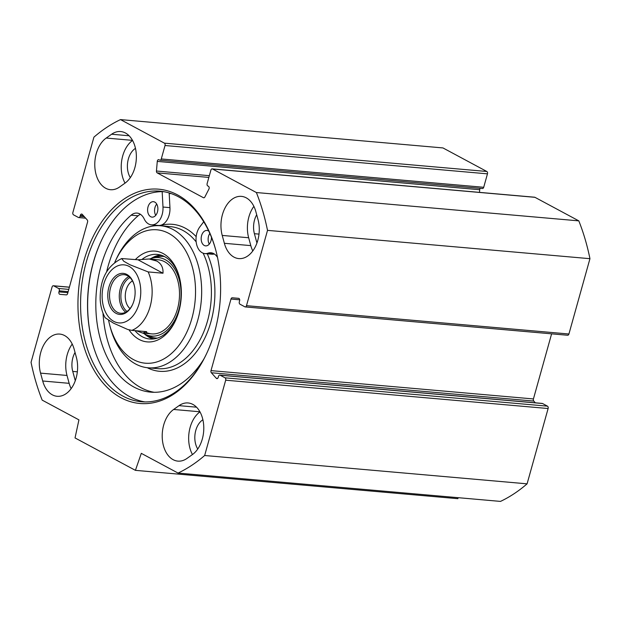 <?xml version="1.0" encoding="UTF-8"?>
<svg xmlns="http://www.w3.org/2000/svg" width="621" height="621" viewBox="0 0 621 621"><rect width="100%" height="100%" fill="white"/><g stroke="black" fill="none" stroke-linecap="round" stroke-linejoin="round"><path stroke-width="0.93" d="M567.299 335.146A1.863 1.226 -85 0 0 567.625 335.247A1.863 1.226 -85 0 0 568.921 334.005L589.95 258.685A185.974 122.741 -85 0 0 578.811 220.866L534.937 197.315A1.863 1.226 -85 0 0 534.611 197.214L212.18 168.881A1.863 1.226 95 0 1 212.506 168.982L256.38 192.533A185.974 122.741 95 0 1 267.519 230.36L246.49 305.672A1.863 1.226 95 0 1 245.194 306.921A1.863 1.226 95 0 1 244.868 306.821L239.962 304.189A1.863 1.226 -85 0 1 239.318 301.822L239.605 300.789A1.863 1.226 95 0 0 238.635 298.328L238.643 298.328M551.611 333.842L533.431 398.946A1.863 1.226 -85 0 0 533.781 401.073L535.341 402.819M225.043 377.832L220.137 375.2A1.863 1.226 -85 0 0 219.811 375.1L542.242 403.425A1.863 1.226 95 0 1 542.568 403.526L547.474 406.157L225.043 377.832A1.863 1.226 95 0 1 225.687 380.192L204.658 455.503A185.974 122.741 95 0 1 178.048 473.07L141.301 453.346L135.417 470.345L75.032 437.929L78.937 419.866L42.189 400.134A185.974 122.741 95 0 1 31.05 362.315L52.079 286.995A1.863 1.226 95 0 1 53.375 285.753A1.863 1.226 95 0 1 53.701 285.854L69.373 287.228M178.048 473.07L500.487 501.403A185.974 122.741 -85 0 0 527.089 483.837L548.118 408.525A1.863 1.226 -85 0 0 547.474 406.157M135.417 470.345L457.848 498.679L458.189 497.685M482.09 188.427A1.863 1.226 -85 0 0 482.416 188.528A1.863 1.226 -85 0 0 483.712 187.286L487.462 173.841A1.863 1.226 -85 0 0 486.817 171.481L442.952 147.93L120.513 119.597L164.386 143.148A1.863 1.226 95 0 1 165.031 145.508L161.274 158.953A1.863 1.226 95 0 1 159.985 160.202A1.863 1.226 95 0 1 159.659 160.102L158.984 159.744A1.863 1.226 -85 0 0 158.658 159.644A1.863 1.226 -85 0 0 157.276 161.39L156.445 171.023A1.863 1.226 -85 0 0 157.175 172.879L203.401 197.695A1.863 1.226 -85 0 0 203.727 197.796A1.863 1.226 -85 0 0 204.845 197.012L208.904 189.11A1.863 1.226 -85 0 0 208.446 186.292L207.771 185.935A1.863 1.226 95 0 1 207.135 183.568L210.884 170.131A1.863 1.226 95 0 1 212.18 168.881M479.482 192.37L479.707 189.723A1.863 1.226 95 0 1 480.266 188.342M106.199 138.048L111.609 134.229A27.277 18.001 95 0 1 120.66 131.543A27.277 18.001 95 0 1 136.232 153.395A27.277 18.001 95 0 1 124.937 183.203L119.535 187.022A27.277 18.001 95 0 1 110.476 189.708A27.277 18.001 95 0 1 94.912 167.864A27.277 18.001 95 0 1 106.199 138.048L132.498 140.362M132.545 140.447A27.277 18.001 -85 0 0 125.038 183.133M258.002 219.539A27.277 18.001 95 0 1 238.798 258.592A27.277 18.001 95 0 1 224.367 243.3L222.225 235.429A27.277 18.001 95 0 1 241.429 196.376A27.277 18.001 95 0 1 255.86 211.668L258.002 219.539M253.873 206.358A27.277 18.001 -85 0 0 248.664 237.75L250.806 245.621A27.277 18.001 -85 0 0 252.794 250.938M40.567 373.128A27.277 18.001 95 0 1 59.771 334.082A27.277 18.001 95 0 1 74.202 349.367L76.344 357.238A27.277 18.001 95 0 1 57.14 396.291A27.277 18.001 95 0 1 42.709 380.999L40.567 373.128L67.006 375.457L69.148 383.328A27.277 18.001 -85 0 0 71.136 388.637M72.222 344.057A27.277 18.001 -85 0 0 67.006 375.457M179.034 405.645A27.277 18.001 95 0 1 188.085 402.959A27.277 18.001 95 0 1 203.657 424.811A27.277 18.001 95 0 1 192.363 454.619L186.96 458.438A27.277 18.001 95 0 1 177.909 461.124A27.277 18.001 95 0 1 162.337 439.28A27.277 18.001 95 0 1 173.632 409.464L179.034 405.645L196.531 407.182M53.701 285.854L58.607 288.486A1.863 1.226 -85 0 1 59.251 290.845L58.956 291.886A1.863 1.226 95 0 0 59.927 294.338A1.863 1.226 95 0 1 59.927 294.338L66.292 294.874A1.863 1.226 95 0 0 67.588 293.632L87.569 222.054A1.863 1.226 95 0 0 87.219 219.927L82.259 214.377A1.863 1.226 95 0 0 81.638 214.043A1.863 1.226 95 0 0 80.342 215.293L80.055 216.325A1.863 1.226 -85 0 1 78.758 217.575A1.863 1.226 -85 0 1 78.432 217.474L73.526 214.843A1.863 1.226 95 0 1 72.882 212.475L93.911 137.163A185.974 122.741 95 0 1 120.513 119.597M219.811 375.1A1.863 1.226 -85 0 0 218.514 376.342L218.219 377.382A1.863 1.226 95 0 1 216.931 378.624A1.863 1.226 95 0 1 216.31 378.29L211.35 372.747A1.863 1.226 95 0 1 211 370.621L230.981 299.043A1.863 1.226 95 0 1 232.277 297.793L238.635 298.328M177.598 194.932A107.557 70.988 -85 0 0 86.078 253.772A107.557 70.988 -85 0 0 111.617 391.44A107.557 70.988 -85 0 0 206.909 352.976A107.557 70.988 -85 0 0 215.906 250.612A107.557 70.988 -85 0 0 177.598 194.932M207.111 352.542A105.694 69.762 95 0 1 141.425 401.748A105.694 69.762 95 0 1 81.18 290.349A105.694 69.762 95 0 1 159.923 191.167A105.694 69.762 95 0 1 178.499 196.81A105.694 69.762 95 0 1 216.023 251.07M163.393 191.602A105.694 69.762 -85 0 0 101.006 241.406A105.694 69.762 -85 0 0 92.164 342A105.694 69.762 -85 0 0 144.918 401.919M92.242 342.303A106.936 70.577 95 0 1 101.138 241.127M256.698 214.757A17.978 11.869 -85 0 0 254.4 233.706L256.543 241.577A17.978 11.869 -85 0 0 256.962 242.935M135.463 148.334L134.92 148.722A17.978 11.869 -85 0 0 130.317 177.614M202.888 419.749L202.345 420.138A17.978 11.869 -85 0 0 197.75 449.037M75.048 352.456A17.978 11.869 -85 0 0 72.742 371.405L74.885 379.276A17.978 11.869 -85 0 0 75.304 380.634M199.978 411.863A27.277 18.001 -85 0 0 192.463 454.549M589.95 258.685L267.519 230.36M527.089 483.837L204.658 455.503M578.811 220.866L256.38 192.533M129.983 277.587A18.343 12.102 -85 0 0 120.986 293.849A18.343 12.102 -85 0 0 127.01 311.431M132.622 304.453A19.375 12.785 95 0 1 120.684 313.271A19.375 12.785 95 0 1 117.276 312.239A19.375 12.785 95 0 1 109.995 290.209A19.375 12.785 95 0 1 124.068 274.676A19.375 12.785 95 0 1 134.291 285.435M130.037 308.59A15.238 10.06 95 0 1 125.349 294.23A15.238 10.06 95 0 1 132.467 280.909M121.693 258.553L137.963 259.78L149.164 258.988L156.756 261.061C161.243 263.552 163.323 267.604 162.997 273.224L148.155 271.913L129.766 264.678L123.75 261.231L121.693 258.553C106.921 265.85 99.756 279.59 100.198 299.78C100.618 306.417 102.255 312.394 105.112 317.711L113.449 323.13L127.631 329.448L131.838 330.364L146.68 331.668L142.659 333.089L136.387 330.76M137.963 259.78L162.997 273.224M116.018 313.326A20.609 13.608 -85 0 0 132.49 304.748A20.609 13.608 -85 0 0 134.214 285.124A20.609 13.608 -85 0 0 111.99 280.141A20.609 13.608 -85 0 0 116.018 313.326M148.023 206.871A7.747 5.115 95 0 1 153.418 201.685A7.747 5.115 95 0 1 157.835 209.851A7.747 5.115 95 0 1 152.067 217.125A7.747 5.115 95 0 1 148.023 206.871M156.717 204.068A7.747 5.115 -85 0 0 154.986 207.484A7.747 5.115 -85 0 0 155.731 215.347M211.435 237.199A7.747 5.115 95 0 1 205.621 245.877A7.747 5.115 95 0 1 201.584 235.623A7.747 5.115 95 0 1 206.979 230.438A7.747 5.115 95 0 1 208.788 231.128M209.836 233.403A7.747 5.115 -85 0 0 208.547 236.236A7.747 5.115 -85 0 0 209.285 244.1M140.439 214.315A15.502 10.231 -85 0 0 138.11 215.797A95.308 62.907 -85 0 0 106.649 271.719M103.008 313.139A95.308 62.907 -85 0 0 154.179 392.293M151.144 193.069A110.654 73.03 95 0 1 162.166 191.61L162.989 207.034A15.502 10.231 95 0 1 151.384 224.841A15.502 10.231 95 0 1 144.212 218.965A15.502 10.231 -85 0 0 137.039 213.081A15.502 10.231 -85 0 0 131.147 215.184A95.308 62.907 -85 0 0 96.635 319.481A95.308 62.907 -85 0 0 150.686 392.138A95.308 62.907 -85 0 0 203.812 359.117M217.505 257.428A15.502 10.231 -85 0 0 210.993 252.778A15.502 10.231 -85 0 0 207.965 253.189A15.502 10.231 95 0 1 204.946 253.593A15.502 10.231 95 0 1 196.399 243.401A15.502 10.231 95 0 1 199.877 226.836L203.727 221.775M214.338 253.981A15.502 10.231 95 0 1 211.901 254.206L204.946 253.593M164.604 191.819L162.166 191.61M171.132 193.573A104.452 68.939 -85 0 0 169.199 193.612L169.952 207.647A15.502 10.231 95 0 1 158.347 225.454L151.384 224.841M169.199 193.612L169.168 192.937M144.421 333.881A42.461 28.023 -85 0 0 149.242 337.35A42.461 28.023 -85 0 0 153.247 338.981M160.629 255.037A42.461 28.023 -85 0 0 151.043 258.515M143.172 333.135A39.379 25.989 -85 0 0 145.904 334.61A39.379 25.989 -85 0 0 179.19 308.676A39.379 25.989 -85 0 0 165.302 259.702A39.379 25.989 -85 0 0 152.626 258.057A39.379 25.989 -85 0 0 149.684 259.035M146.315 332.507A37.198 24.545 -85 0 0 177.753 308.016A37.198 24.545 -85 0 0 164.643 261.759A37.198 24.545 -85 0 0 154.031 259.927M128.997 329.829A45.566 30.072 -85 0 0 139.143 339.454A45.566 30.072 -85 0 0 175.549 320.49A45.566 30.072 -85 0 0 179.36 277.129A45.566 30.072 -85 0 0 135.401 259.555M175.883 319.761A42.461 28.023 95 0 1 149.739 339.004A42.461 28.023 95 0 1 142.279 336.737A42.461 28.023 95 0 1 134.959 330.636M142.372 259.104A42.461 28.023 95 0 1 157.175 254.4A42.461 28.023 95 0 1 179.562 277.905M114.745 262.396A66.952 44.184 95 0 1 115.265 261.239A66.952 44.184 95 0 1 174.586 237.3A66.952 44.184 95 0 1 190.484 322.99A66.952 44.184 95 0 1 133.515 359.621A66.952 44.184 95 0 1 109.669 324.962A66.952 44.184 95 0 1 108.605 320.405M109.669 324.962L110.228 327.088A71.291 47.049 -85 0 0 135.619 363.999A71.291 47.049 -85 0 0 148.147 367.803A71.291 47.049 -85 0 0 201.258 300.906A71.291 47.049 -85 0 0 160.629 225.765A71.291 47.049 -85 0 0 116.189 259.244L115.265 261.239M129.106 135.766L111.609 134.229M224.367 243.3L250.806 245.621M248.664 237.75L222.225 235.429M69.148 383.328L42.709 380.999M199.931 411.777L173.632 409.464M204.068 197.757L203.401 197.695M208.85 177.42L157.175 172.879M259.004 234.109L254.4 233.706M257.397 241.647L256.543 241.577M135.557 148.776L134.92 148.722M202.989 420.192L202.345 420.138M77.346 371.808L72.742 371.405M75.739 379.353L74.885 379.276M568.921 334.005L246.49 305.672M225.687 380.192L548.118 408.525M220.137 375.2L542.568 403.526M230.981 299.043L239.698 299.803M211 370.621L533.431 398.946M232.277 297.793L238.837 298.367M216.31 378.29L217.598 378.406M211.35 372.747L533.781 401.073M80.342 215.293L83.307 215.549M80.055 216.325L84.34 216.706M58.607 288.486L68.776 289.378M59.251 290.845L68.147 291.629M58.956 291.886L67.852 292.662M486.817 171.481L164.386 143.148M487.462 173.841L165.031 145.508M483.712 187.286L161.274 158.953M479.707 189.723L157.276 161.39M209.339 175.673L156.445 171.023M534.937 197.315L212.506 168.982M128.819 276.57A19.375 12.785 -85 0 0 119.395 293.71A19.375 12.785 -85 0 0 125.69 312.223M148.155 271.913A37.198 24.545 95 0 1 131.838 330.364M129.114 266.417A29.133 19.228 95 0 1 132.972 315.872A29.133 19.228 95 0 1 102.248 299.376A29.133 19.228 95 0 1 129.114 266.417M138.11 215.797L131.147 215.184M213.896 253.71L207.965 253.189M169.952 207.647L162.989 207.034M161.336 255.254A42.189 27.844 -85 0 0 151.99 258.22M145.306 334.339A42.189 27.844 -85 0 0 153.985 338.887M164.472 256.582A40.97 27.045 -85 0 0 157.307 256.908L152.626 258.057M145.904 334.61L150.305 336.559A40.97 27.045 -85 0 0 157.307 338.127M148.147 367.803L157.889 368.657A71.291 47.049 -85 0 0 204.41 330.287A71.291 47.049 -85 0 0 203.137 253.182M196.166 241.887A71.291 47.049 -85 0 0 170.371 226.626L160.629 225.765M147.247 367.71A73.767 48.686 -85 0 0 203.447 340.836A73.767 48.686 -85 0 0 207.274 253.803M196.174 236.655A73.767 48.686 -85 0 0 159.721 225.702M245.194 306.921L567.625 335.247M53.375 285.753L69.389 287.158M78.758 217.575L85.659 218.181M482.416 188.528L159.985 160.202M142.659 333.089L151.594 333.873M149.164 258.988L158.107 259.772"/></g></svg>
